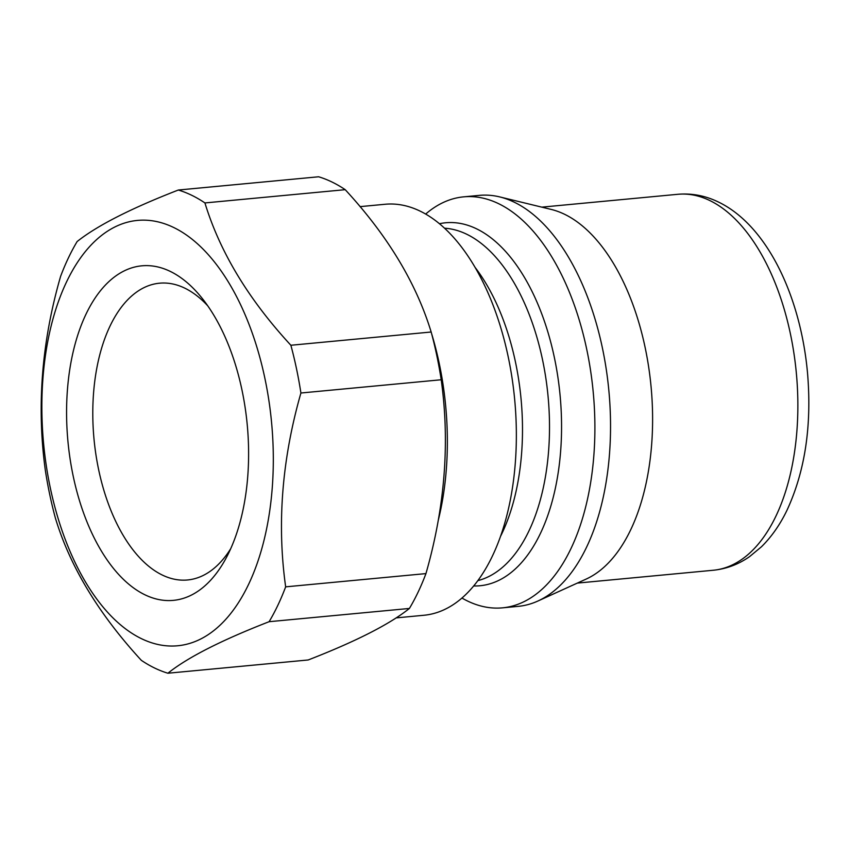<?xml version="1.0" encoding="UTF-8"?>
<svg xmlns="http://www.w3.org/2000/svg" width="850" height="850" viewBox="0 0 850 850"><rect width="100%" height="100%" fill="white"/><g stroke="black" fill="none" stroke-linecap="round" stroke-linejoin="round"><path stroke-width="1.27" d="M230.711 548.686A149.048 79.879 84.6 0 1 187.542 579.976A149.048 79.879 84.6 0 1 162.244 575.014A149.048 79.879 84.6 0 1 92.799 415.746A149.048 79.879 84.6 0 1 159.513 283.199A149.048 79.879 84.6 0 1 184.811 288.161A149.048 79.879 84.6 0 1 207.772 305.851M144.861 594.766A168.013 90.036 84.6 0 1 67.469 389.364A168.013 90.036 84.6 0 1 170.319 271.426A168.013 90.036 84.6 0 1 202.268 298.467A168.013 90.036 84.6 0 1 226.695 556.973A168.013 90.036 84.6 0 1 144.861 594.766M141.408 638.648A213.616 114.474 -95.4 0 0 272.181 488.697A213.616 114.474 -95.4 0 0 173.772 227.534A213.616 114.474 -95.4 0 0 42.999 377.496A213.616 114.474 -95.4 0 0 141.408 638.648M167.907 673.221C187.595 657.454 221.329 640.284 269.11 621.701L409.402 608.451C389.714 624.219 355.98 641.389 308.199 659.972L167.907 673.221A245.618 131.623 84.6 0 1 154.519 667.972A245.618 131.623 84.6 0 1 141.323 660.322C98.653 613.923 70.008 566.472 55.367 517.99A245.618 131.623 -95.4 0 1 45.326 470.241C36.582 406.576 41.671 341.955 60.584 276.399A245.618 131.623 -95.4 0 1 77.127 241.549C97.198 225.59 130.932 208.42 178.33 190.028A245.618 131.623 84.6 0 1 191.718 195.277A245.618 131.623 84.6 0 1 204.924 202.938L345.206 189.678C387.558 235.546 416.203 282.986 431.163 332.01L290.87 345.259C248.529 299.391 219.874 251.951 204.924 202.938M269.11 621.701A245.618 131.623 -95.4 0 0 285.653 586.851C276.856 523.908 281.945 459.297 300.911 393.008A245.618 131.623 -95.4 0 0 290.87 345.259M178.33 190.028L318.623 176.779A245.618 131.623 84.6 0 1 332.01 182.028A245.618 131.623 84.6 0 1 345.206 189.678M300.911 393.008L441.203 379.759A245.618 131.623 -95.4 0 0 431.163 332.01M441.203 379.759C450.001 442.701 444.922 507.312 425.946 573.601L285.653 586.851M409.402 608.451A245.618 131.623 -95.4 0 0 425.946 573.601M396.132 617.897L423.948 615.262A206.412 110.617 -95.4 0 0 516.343 431.694A206.412 110.617 -95.4 0 0 420.166 211.14A206.412 110.617 -95.4 0 0 385.124 204.266L360.071 206.635M461.943 598.049A206.412 110.617 -95.4 0 0 467.447 600.971A206.412 110.617 -95.4 0 0 502.488 607.846A206.412 110.617 -95.4 0 0 594.883 424.277A206.412 110.617 -95.4 0 0 498.706 203.724A206.412 110.617 -95.4 0 0 463.664 196.849A206.412 110.617 -95.4 0 0 425.669 214.062M502.488 607.846L518.139 606.369A206.412 110.617 -95.4 0 0 537.859 601.046A206.412 110.617 -95.4 0 0 609.886 404.016A206.412 110.617 -95.4 0 0 514.356 202.247A206.412 110.617 -95.4 0 0 499.683 196.903A206.412 110.617 -95.4 0 0 479.315 195.373L463.664 196.849M537.859 601.046L586.117 579.094A188.817 101.182 -95.4 0 0 652.003 398.873A188.817 101.182 -95.4 0 0 564.623 214.306A188.817 101.182 -95.4 0 0 551.193 209.429L499.683 196.903M439.461 223.731A182.304 97.686 84.6 0 1 476.606 228.841A182.304 97.686 84.6 0 1 561.553 429.42A182.304 97.686 84.6 0 1 473.673 585.969M477.849 580.624A177.618 95.179 -95.4 0 0 549.344 416.659A177.618 95.179 -95.4 0 0 466.746 234.249A177.618 95.179 -95.4 0 0 444.561 228.204M713.341 570.244A188.817 101.182 -95.4 0 0 797.852 402.337A188.817 101.182 -95.4 0 0 709.878 200.579A188.817 101.182 -95.4 0 0 677.822 194.299C691.879 193.099 705.457 195.691 718.537 202.087C767.104 225.494 800.551 296.278 807.5 372.725C811.973 425.223 805.131 471.081 786.972 510.287C780.045 524.684 771.513 536.86 761.388 546.837L749.615 556.601C738.523 564.368 726.431 568.916 713.341 570.244L577.32 583.1M431.513 333.317A206.412 110.617 84.6 0 1 438.324 520.104M475.108 267.421A177.618 95.179 84.6 0 1 500.512 536.382M541.811 207.145L677.822 194.299"/></g></svg>
